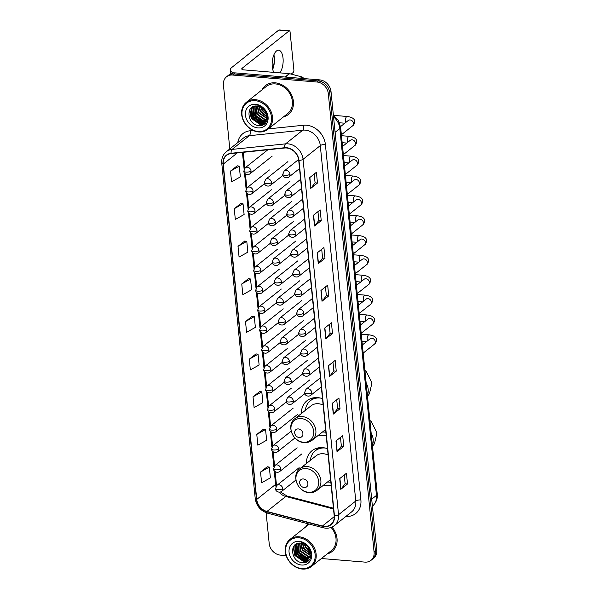 <?xml version="1.0" encoding="UTF-8"?>
<svg xmlns="http://www.w3.org/2000/svg" width="599" height="599" viewBox="0 0 599 599"><rect width="100%" height="100%" fill="white"/><g stroke="black" fill="none" stroke-linecap="round" stroke-linejoin="round"><path stroke-width="0.9" d="M327.488 448.681A20.329 16.832 -128.5 0 0 322.749 447.655A20.329 16.832 -128.5 0 0 311.989 450.733A20.329 16.832 -128.5 0 0 306.381 463.529M323.572 485.138A20.329 16.832 -128.5 0 0 326.537 485.632A20.329 16.832 -128.5 0 0 331.15 485.377M322.494 398.664A20.329 16.832 -128.5 0 0 317.755 397.639A20.329 16.832 -128.5 0 0 306.995 400.724A20.329 16.832 -128.5 0 0 301.387 413.512M318.578 435.121A20.329 16.832 -128.5 0 0 321.543 435.615A20.329 16.832 -128.5 0 0 326.156 435.361M321.408 558.523L364.881 562.109A11.508 9.524 -128.5 0 0 370.968 560.365L373.664 558.223A11.508 9.524 -128.5 0 0 376.778 550.069L331.007 91.475A11.508 9.524 -128.5 0 0 319.649 79.877L235.325 72.906A11.508 9.524 -128.5 0 0 229.237 74.65L227.89 75.721A11.508 9.524 -128.5 0 1 233.977 73.977A11.508 9.524 -128.5 0 0 227.89 75.721L226.542 76.792A11.508 9.524 -128.5 0 0 223.427 84.946L229.806 148.926M370.968 560.365A11.508 9.524 -128.5 0 0 374.09 552.211L328.312 93.616A11.508 9.524 -128.5 0 0 316.961 82.018L318.301 80.947L233.977 73.977L318.301 80.947A11.508 9.524 -128.5 0 1 329.66 92.546A11.508 9.524 -128.5 0 0 318.301 80.947L319.649 79.877M374.09 552.211L375.431 551.14L329.66 92.546L375.431 551.14A11.508 9.524 -128.5 0 1 372.316 559.294A11.508 9.524 -128.5 0 0 375.431 551.14L376.778 550.069M275.226 82.834A18.412 15.245 -128.5 0 0 265.477 85.627A18.412 15.245 -128.5 0 0 262.048 89.828A18.412 15.245 -128.5 0 1 265.477 85.627A18.412 15.245 -128.5 0 1 275.226 82.834A18.412 15.245 -128.5 0 1 291.945 95.735A18.412 15.245 -128.5 0 1 288.404 114.439A18.412 15.245 -128.5 0 0 291.945 95.735A18.412 15.245 -128.5 0 0 275.226 82.834M307.961 523.758A18.412 15.245 -128.5 0 0 305.677 526.925A18.412 15.245 -128.5 0 1 307.961 523.758M286.599 147.998A12.272 10.161 51.5 0 1 298.714 160.367L334.19 515.776A12.272 10.161 51.5 0 1 330.858 524.477A12.272 10.161 51.5 0 1 322.442 526.004L266.937 511.456A12.272 10.161 51.5 0 1 256.746 499.416L223.277 164.096A12.272 10.161 51.5 0 1 226.602 155.396A12.272 10.161 51.5 0 1 231.214 153.554L284.712 148.013A12.272 10.161 51.5 0 1 286.599 147.998M286.569 147.706A12.579 10.415 -128.5 0 0 284.637 147.728L231.132 153.269A12.579 10.415 -128.5 0 0 223 164.074L256.469 499.394A12.579 10.415 -128.5 0 0 266.914 511.733L322.419 526.281A12.579 10.415 -128.5 0 0 334.459 515.799L298.983 160.39A12.579 10.415 -128.5 0 0 286.569 147.706M344.238 474.992L345.121 483.82L340.981 489.158A3.07 1.056 174.3 0 1 340.786 489.346L347.517 483.992L346.447 473.24L339.715 478.594L340.786 489.346M345.114 483.79L347.517 483.992M340.487 437.375L341.363 446.203L337.222 451.534A3.07 1.056 174.3 0 1 337.035 451.728L343.766 446.367L342.688 435.623L335.957 440.976L337.035 451.728M341.363 446.173L343.766 446.367M336.728 399.758L337.611 408.585L333.471 413.916A3.07 1.056 174.3 0 1 333.276 414.104L340.007 408.75L338.937 398.006L332.205 403.359L333.276 414.104M337.604 408.555L340.007 408.75M332.977 362.14L333.853 370.961L329.712 376.299A3.07 1.056 174.3 0 1 329.525 376.486L336.256 371.133L335.178 360.381L328.447 365.742L329.525 376.486M333.853 370.931L336.256 371.133M314.198 174.039L315.081 182.867L310.941 188.198A3.07 1.056 174.3 0 1 310.746 188.393L317.477 183.039L316.407 172.287L309.676 177.641L310.746 188.393M315.081 182.837L317.477 183.039M321.236 220.657L318.833 220.454L314.692 225.823A3.07 1.056 174.3 0 1 314.505 226.01L321.236 220.657L320.158 209.905L313.427 215.258L314.505 226.01M324.987 258.274L322.591 258.079L318.451 263.44A3.07 1.056 174.3 0 1 318.256 263.627L324.987 258.274L323.917 247.529L317.185 252.883L318.256 263.627M325.467 286.899L326.343 295.726L322.202 301.057A3.07 1.056 174.3 0 1 322.015 301.245L328.746 295.891L327.668 285.146L320.937 290.5L322.015 301.245M326.343 295.696L328.746 295.891M329.218 324.516L330.101 333.344L325.961 338.675A3.07 1.056 174.3 0 1 325.766 338.869L332.497 333.516L331.427 322.764L324.695 328.117L325.766 338.869M330.101 333.314L332.497 333.516M283.537 116.842A18.412 15.245 -128.5 0 0 288.404 114.439A18.412 15.245 -128.5 0 1 283.537 116.842M327.166 553.94A18.412 15.245 -128.5 0 0 332.033 551.537A18.412 15.245 -128.5 0 0 332.018 527.053A18.412 15.245 -128.5 0 1 332.033 551.537L332.033 551.537A18.412 15.245 -128.5 0 1 327.166 553.94M316.961 82.018L232.637 75.047A11.508 9.524 -128.5 0 0 226.542 76.792M266.121 512.707L269.198 543.548A11.508 9.524 -128.5 0 0 280.557 555.146L286.142 555.602M259.756 391.521L253.025 396.815L254.096 407.56L262.879 402.61L261.808 391.866L259.689 391.514M263.515 429.139L256.776 434.432L257.847 445.177L266.637 440.228L265.559 429.483L263.44 429.131M267.266 466.763L260.535 472.049L261.606 482.801L270.389 477.852L269.318 467.1L267.199 466.748M248.495 278.662L241.756 283.956L242.827 294.701L251.617 289.751L250.539 279.007L248.42 278.655M244.736 241.045L238.005 246.339L239.076 257.083L247.859 252.134L246.788 241.39L244.669 241.038M240.985 203.428L234.246 208.714L235.325 219.466L244.107 214.517L243.029 203.765L240.91 203.413M237.226 165.811L230.495 171.097L231.566 181.849L240.349 176.892L239.278 166.148L237.159 165.796M256.005 353.904L249.266 359.19L250.337 369.942L259.127 364.993L258.049 354.241L255.93 353.889M245.515 321.573L246.586 332.325L255.369 327.376L254.298 316.624L252.179 316.272L245.515 321.573L254.298 316.624M322.591 258.109L321.708 249.281M318.833 220.484L317.957 211.664M241.756 283.956L250.539 279.007M238.005 246.339L246.788 241.39M234.246 208.714L243.029 203.765M230.495 171.097L239.278 166.148M249.266 359.19L258.049 354.241M253.025 396.815L261.808 391.866M256.776 434.432L265.559 429.483M260.535 472.049L269.318 467.1M272.777 69.17A15.342 6.784 94.7 0 0 274.095 56.231A15.342 6.784 94.7 0 0 273.945 54.996M273.9 54.801A12.272 5.428 -85.3 0 1 274.102 55.744A12.272 5.428 -85.3 0 1 274.335 57.437A12.272 5.428 -85.3 0 1 273.047 68.458A12.272 5.428 -85.3 0 1 272.702 69.349M279.808 72.861A12.272 5.428 94.7 0 0 283.035 58.155A12.272 5.428 94.7 0 0 278.662 50.204A12.272 5.428 94.7 0 0 272.268 66.721A12.272 5.428 94.7 0 0 273.81 72.367M233.632 72.913A15.342 5.286 174.3 0 1 230.293 70.076A15.342 5.286 174.3 0 1 231.843 67.417L278.79 30.07A1.917 0.846 -85.3 0 1 279.127 29.95L289.407 30.804A1.917 0.846 94.7 0 0 289.07 30.923L242.131 68.271A3.834 1.318 -5.7 0 0 241.741 68.937A3.834 1.318 -5.7 0 0 243.875 69.888L289.31 73.647A1.917 1.587 51.5 0 1 289.617 73.699L301.986 76.942A1.917 1.587 51.5 0 1 303.528 78.544M291.174 74.111L293.218 72.479A1.917 0.846 94.7 0 0 293.884 70.016L290.088 32.039A1.917 0.846 94.7 0 0 289.407 30.804M258.289 131.503A16.495 13.657 -128.5 0 0 271.489 117.314A16.495 13.657 -128.5 0 0 255.211 100.692A16.495 13.657 -128.5 0 0 242.011 114.881A16.495 13.657 -128.5 0 0 258.289 131.503M258.693 131.952A17.259 14.294 -128.5 0 0 267.835 129.332A17.259 14.294 -128.5 0 0 271.152 111.796A17.259 14.294 -128.5 0 0 255.481 99.704A17.259 14.294 -128.5 0 0 246.339 102.324A17.259 14.294 -128.5 0 0 243.022 119.86A17.259 14.294 -128.5 0 0 258.693 131.952M267.835 129.332L287.685 113.54A17.259 14.294 -128.5 0 0 291.009 96.005A17.259 14.294 -128.5 0 0 275.33 83.912A17.259 14.294 -128.5 0 0 266.196 86.526L246.339 102.324M266.518 114.701L261.928 110.291L260.677 107.071M266.36 114.05L262.347 109.961L261.261 107.393M266.757 116.753L260.243 111.631L258.768 106.337M266.735 116.296L260.662 111.294L259.202 106.465M266.63 118.325L258.566 112.971L257.218 106.06M266.69 117.966L258.985 112.634L257.585 106.098M266.278 119.605L264.466 119.628L256.881 114.312L255.893 106.023M266.383 119.306L264.885 119.291L257.3 113.975L256.207 106.016M265.754 120.684L262.789 120.961L255.196 115.652L254.74 106.165M265.904 120.429L263.208 120.631L255.616 115.315L255.009 106.12M265.095 121.582L261.104 122.301L253.512 116.985L252.898 107.805L253.789 106.42M265.275 121.372L261.523 121.964L253.939 116.655L253.325 107.476L254.006 106.352M266.675 115.727A9.591 7.937 -128.5 0 0 257.211 106.06C245.051 104.436 247.155 124.854 258.581 125.535C266.675 126.973 270.613 116.333 264.593 109.55C262.579 107.154 260.161 105.649 257.353 105.035C262.909 106.922 266.016 110.486 266.675 115.727L266.113 120.002L264.316 122.331L259.419 123.641L251.835 118.325L251.221 109.145L253.22 106.652M264.526 122.159L259.839 123.304L252.254 117.988L251.64 108.808L253.31 106.6M255.571 104.271A12.654 10.482 -128.5 0 0 245.44 115.158A12.654 10.482 -128.5 0 0 257.929 127.916A12.654 10.482 -128.5 0 0 268.06 117.03A12.654 10.482 -128.5 0 0 255.571 104.271M263.994 124.42L260.767 124.659L251.475 118.243L249.835 109.662M261.905 123.252L253.16 116.902L251.37 109.422M251.453 108.711L251.7 107.528M263.582 121.911L254.845 115.562L253.055 108.082M263.665 124.622L260.558 124.824L251.266 118.407L249.566 110.171M265.372 123.274L262.033 123.461M261.239 123.334L252.95 117.075L251.49 107.693M262.916 121.994L254.635 115.734L253.055 106.839M299.215 437.525A4.605 3.811 -128.5 0 0 302.899 433.564A4.605 3.811 -128.5 0 0 298.354 428.929A4.605 3.811 -128.5 0 0 294.671 432.89A4.605 3.811 -128.5 0 0 299.215 437.525M323.138 405.081A13.807 11.433 -128.5 0 0 318.361 403.726A13.807 11.433 -128.5 0 0 311.053 405.822L294.925 418.656C285.903 425.013 292.709 442.272 304.135 442.594C307.167 442.818 309.825 442.04 312.116 440.265A13.807 11.433 -128.5 0 0 314.774 426.233A13.807 11.433 -128.5 0 0 302.233 416.56A13.807 11.433 -128.5 0 0 294.925 418.656M322.562 431.954A18.217 15.087 -128.5 0 0 323.37 432.036A18.217 15.087 -128.5 0 0 325.826 432.044M320.308 398.036A18.217 15.087 -128.5 0 0 319.971 397.998A18.217 15.087 -128.5 0 0 310.327 400.761A18.217 15.087 -128.5 0 0 305.37 410.345M317.058 397.594A18.217 15.087 -128.5 0 0 311.001 400.229L310.327 400.761M310.574 400.566A18.389 15.23 -128.5 0 1 312.873 398.567L313.479 397.826M304.21 487.541A4.605 3.811 -128.5 0 0 307.893 483.58A4.605 3.811 -128.5 0 0 303.349 478.945A4.605 3.811 -128.5 0 0 299.665 482.899A4.605 3.811 -128.5 0 0 304.21 487.541M328.132 455.09A13.807 11.433 -128.5 0 0 323.355 453.743A13.807 11.433 -128.5 0 0 316.047 455.839L299.919 468.673C290.889 475.029 297.696 492.288 309.129 492.61C312.161 492.835 314.819 492.056 317.111 490.281A13.807 11.433 -128.5 0 0 319.769 476.25A13.807 11.433 -128.5 0 0 307.227 466.576A13.807 11.433 -128.5 0 0 299.919 468.673M327.556 481.97A18.217 15.087 -128.5 0 0 328.357 482.053A18.217 15.087 -128.5 0 0 330.82 482.06M325.302 448.052A18.217 15.087 -128.5 0 0 324.965 448.015A18.217 15.087 -128.5 0 0 315.321 450.777A18.217 15.087 -128.5 0 0 310.364 460.361M322.052 447.61A18.217 15.087 -128.5 0 0 315.995 450.246L315.321 450.777M315.568 450.583A18.389 15.23 -128.5 0 1 317.859 448.584L318.473 447.842M301.918 568.601A16.495 13.657 -128.5 0 0 315.119 554.412A16.495 13.657 -128.5 0 0 298.841 537.79A16.495 13.657 -128.5 0 0 285.641 551.979A16.495 13.657 -128.5 0 0 301.918 568.601M302.323 569.05A17.259 14.294 -128.5 0 0 311.458 566.429A17.259 14.294 -128.5 0 0 314.782 548.901A17.259 14.294 -128.5 0 0 299.103 536.801A17.259 14.294 -128.5 0 0 289.968 539.422A17.259 14.294 -128.5 0 0 286.651 556.958A17.259 14.294 -128.5 0 0 302.323 569.05M311.458 566.429L331.314 550.638A17.259 14.294 -128.5 0 0 331.09 527.442M310.147 551.799L305.557 547.396L304.307 544.177M309.99 551.147L305.977 547.059L304.891 544.498M310.379 553.858L303.873 548.729L302.398 543.435M310.364 553.401L304.292 548.399L302.832 543.563M310.26 555.423L302.188 550.069L300.848 543.158C288.681 541.533 290.785 561.952 302.203 562.633C310.304 564.078 314.243 553.431 308.223 546.647C306.201 544.251 303.79 542.746 300.983 542.132C306.538 544.019 309.646 547.583 310.304 552.825A9.591 7.937 -128.5 0 0 300.84 543.158M310.312 555.063L302.615 549.732L301.207 543.203M309.908 556.703L308.096 556.726L300.511 551.409L299.515 543.128M310.012 556.404L308.515 556.389L300.93 551.073L299.829 543.113M309.384 557.781L306.411 558.066L298.826 552.75L298.369 543.263M309.526 557.527L306.838 557.729L299.245 552.413L298.639 543.218M308.725 558.68L304.734 559.399L297.141 554.082L296.527 544.903L297.418 543.518M308.904 558.47L305.153 559.069L297.561 553.753L296.947 544.573L297.636 543.45M310.304 552.825L309.743 557.1L307.946 559.429L303.049 560.739L295.457 555.423L294.85 546.243L296.849 543.75M308.148 559.256L303.468 560.402L295.884 555.093L295.27 545.914L296.939 543.697M299.201 541.369A12.654 10.482 -128.5 0 0 289.07 552.263A12.654 10.482 -128.5 0 0 301.559 565.022A12.654 10.482 -128.5 0 0 311.69 554.127A12.654 10.482 -128.5 0 0 299.201 541.369M307.624 561.518L304.397 561.757L295.105 555.34L293.465 546.76M305.535 560.35L296.79 554L295 546.52M295.082 545.809L295.329 544.626M307.212 559.009L298.474 552.667L296.677 545.18M307.294 561.72L304.187 561.929L294.895 555.505L293.196 547.269M309.002 560.372L305.662 560.567M304.861 560.432L296.58 554.172L295.12 544.791M306.546 559.092L298.265 552.832L296.685 543.937M372.398 506.2A15.342 12.706 -128.5 0 0 376.464 495.403L339.843 128.523A15.342 12.706 -128.5 0 0 333.538 116.872M335.081 132.319L339.843 128.523A7.667 2.643 -5.7 0 0 340.621 127.198L377.243 494.078C377.602 496.354 377.415 501.775 372.308 506.275M235.325 72.906L232.637 75.047M331.007 91.475L328.312 93.616M377.243 494.078A7.667 2.643 -5.7 0 1 376.464 495.403L371.702 499.192M268.404 128.875L303.536 125.243A19.175 15.881 51.5 0 1 325.407 144.546L360.883 499.955A3.834 1.318 -5.7 0 0 355.776 501.011L320.3 145.602A15.342 12.706 -128.5 0 0 305.153 130.133A15.342 12.706 -128.5 0 0 302.794 130.155L249.296 135.696A15.342 12.706 -128.5 0 0 243.538 138.002L226.31 151.712A15.342 12.706 51.5 0 1 232.068 149.406A3.834 1.902 84.1 0 0 231.132 153.269M360.883 499.955A19.175 15.881 51.5 0 1 345.84 516.473M351.613 511.883A15.342 12.706 -128.5 0 0 355.776 501.011L338.54 514.721A15.342 12.706 51.5 0 1 334.384 525.593L351.613 511.883M237.766 142.592A19.175 15.881 51.5 0 1 250.03 130.777A3.834 1.902 -95.9 0 1 249.296 135.696L232.068 149.406L285.566 143.865A15.342 12.706 51.5 0 1 287.924 143.842A15.342 12.706 51.5 0 1 303.072 159.312A3.834 1.318 174.3 0 1 298.983 160.39M284.637 147.728A3.834 1.902 84.1 0 1 285.566 143.865L302.794 130.155A3.834 1.902 -95.9 0 0 303.536 125.243M226.31 151.712C222.895 154.587 221.383 158.435 221.757 163.242A3.834 1.318 -5.7 0 0 223 164.074M256.469 499.394A3.834 1.318 174.3 0 1 255.226 498.57C256.432 505.968 260.565 510.842 267.626 513.186L323.131 527.734C327.383 528.767 331.135 528.056 334.384 525.593M266.914 511.733A3.834 1.445 104.7 0 0 267.626 513.186M322.419 526.281A3.834 1.445 104.7 0 0 323.131 527.734M334.459 515.799A3.834 1.318 -5.7 0 0 338.54 514.721L303.072 159.312L320.3 145.602A3.834 1.318 -5.7 0 1 325.407 144.546M250.03 130.777L253.137 130.455M256.746 499.416L275.585 484.419A12.272 10.161 -128.5 0 0 275.967 486.478M279.029 492.168A12.272 10.161 -128.5 0 0 285.783 496.459L333.508 508.97M266.937 511.456L285.783 496.459A6.903 2.598 -75.3 0 1 287.093 496.047L333.426 508.192M322.442 526.004L334.242 516.615M223.277 164.096L237.316 152.917M242.445 152.386L244.122 169.195M244.504 173.006L246.107 189.037M246.488 192.848L248.083 208.886M248.465 212.697L250.068 228.736M250.449 232.547L252.052 248.585M252.426 252.396L254.028 268.434M254.41 272.246L256.013 288.284M256.394 292.095L257.989 308.133M258.371 311.944L259.973 327.982M260.355 331.794L261.958 347.832M262.332 351.643L263.934 367.674M264.316 371.485L265.919 387.523M266.3 391.334L267.895 407.372M268.277 411.184L269.879 427.222M270.261 431.033L271.864 447.071M272.238 450.882L273.84 466.921M274.222 470.732L275.585 484.419A6.903 2.381 -5.7 0 0 276.289 483.228L276.731 485.519M325.961 338.675L324.89 327.96M322.202 301.057L321.139 290.343M318.451 263.44L317.38 252.726M314.692 225.823L313.629 215.108M310.941 188.198L309.87 177.484M329.712 376.299L328.649 365.585M333.471 413.916L332.4 403.202M337.222 451.534L336.151 440.819M340.981 489.158L339.91 478.444M242.251 69.506L242.131 68.271M285.072 77.024L289.31 73.647M289.07 30.923L278.79 30.07M289.617 73.699L285.409 77.046M300.301 78.282L301.986 76.942M366.161 383.09A14.383 11.913 51.5 0 1 368.175 389.305A14.383 11.913 51.5 0 1 367.382 395.295M303.513 442.257A12.684 10.505 -128.5 0 0 313.666 431.34A12.684 10.505 -128.5 0 0 301.147 418.559A12.684 10.505 -128.5 0 0 290.994 429.468A12.684 10.505 -128.5 0 0 303.513 442.257M371.155 433.107A14.383 11.913 51.5 0 1 373.17 439.322A14.383 11.913 51.5 0 1 372.376 445.312M308.507 492.273A12.684 10.505 -128.5 0 0 318.661 481.356A12.684 10.505 -128.5 0 0 306.141 468.575A12.684 10.505 -128.5 0 0 295.988 479.485A12.684 10.505 -128.5 0 0 308.507 492.273M289.991 174.272A3.834 3.175 -128.5 0 0 286.202 170.401A3.834 3.175 -128.5 0 0 284.173 170.985L282.743 174.369A3.834 1.318 -5.7 0 0 284.877 175.327A3.834 1.318 174.3 0 0 289.991 174.272A3.834 3.175 -128.5 0 1 288.95 176.99C286.397 178.959 282.548 176.862 282.743 174.369M341.378 134.782L352.579 125.872A3.452 2.86 -128.5 0 0 353.53 123.626A3.452 2.86 -128.5 0 0 350.108 119.942A3.452 2.86 -128.5 0 0 348.281 120.466L340.554 126.614M345.75 122.481A3.452 1.527 -85.3 0 1 345.428 121.133A3.452 1.527 -85.3 0 1 345.406 120.923A3.452 1.527 -85.3 0 1 347.225 116.483C352.444 117.247 354.922 119.014 354.66 121.792C354.361 123.933 353.665 125.288 352.579 125.872M291.968 194.121A3.834 3.175 -128.5 0 0 288.186 190.25A3.834 3.175 -128.5 0 0 286.157 190.834L284.727 194.218A3.834 1.318 -5.7 0 0 286.861 195.177A3.834 1.318 174.3 0 0 291.968 194.121A3.834 3.175 -128.5 0 1 290.927 196.839C288.381 198.808 284.525 196.712 284.727 194.218M343.362 154.632L354.563 145.714A3.452 2.86 -128.5 0 0 355.514 143.475A3.452 2.86 -128.5 0 0 352.092 139.792A3.452 2.86 -128.5 0 0 350.265 140.316L342.546 146.456M347.727 142.33A3.452 1.527 -85.3 0 1 347.405 140.975A3.452 1.527 -85.3 0 1 347.39 140.772A3.452 1.527 -85.3 0 1 349.21 136.332C354.421 137.096 356.899 138.863 356.645 141.634C356.338 143.782 355.649 145.138 354.563 145.714M293.952 213.963A3.834 3.175 -128.5 0 0 290.163 210.099A3.834 3.175 -128.5 0 0 288.134 210.683L286.704 214.06A3.834 1.318 -5.7 0 0 288.838 215.019A3.834 1.318 174.3 0 0 293.952 213.963A3.834 3.175 -128.5 0 1 292.911 216.681C290.365 218.657 286.509 216.561 286.704 214.06M345.338 174.481L356.54 165.564A3.452 2.86 -128.5 0 0 357.491 163.325A3.452 2.86 -128.5 0 0 354.069 159.641A3.452 2.86 -128.5 0 0 352.242 160.165L344.522 166.305M349.711 162.179A3.452 1.527 -85.3 0 1 349.389 160.824A3.452 1.527 -85.3 0 1 349.374 160.622A3.452 1.527 -85.3 0 1 351.186 156.182C356.405 156.945 358.883 158.713 358.621 161.483C358.322 163.632 357.625 164.987 356.54 165.564M295.928 233.812A3.834 3.175 -128.5 0 0 292.147 229.949A3.834 3.175 -128.5 0 0 290.118 230.533L288.688 233.909A3.834 1.318 -5.7 0 0 290.822 234.868A3.834 1.318 174.3 0 0 295.928 233.812A3.834 3.175 -128.5 0 1 294.895 236.53C292.342 238.507 288.493 236.41 288.688 233.909M347.323 194.323L358.524 185.413A3.452 2.86 -128.5 0 0 359.475 183.174A3.452 2.86 -128.5 0 0 356.053 179.49A3.452 2.86 -128.5 0 0 354.226 180.014L346.507 186.154M351.688 182.029A3.452 1.527 -85.3 0 1 351.366 180.673A3.452 1.527 -85.3 0 1 351.351 180.471A3.452 1.527 -85.3 0 1 353.17 176.031C358.382 176.795 360.86 178.562 360.605 181.332C360.306 183.474 359.61 184.836 358.524 185.413M297.913 253.662A3.834 3.175 -128.5 0 0 294.124 249.798A3.834 3.175 -128.5 0 0 292.095 250.382L290.672 253.759A3.834 1.318 -5.7 0 0 292.799 254.717A3.834 1.318 174.3 0 0 297.913 253.662A3.834 3.175 -128.5 0 1 296.872 256.379C294.326 258.356 290.47 256.26 290.672 253.759M349.307 214.172L360.508 205.262A3.452 2.86 -128.5 0 0 361.452 203.016A3.452 2.86 -128.5 0 0 358.037 199.34A3.452 2.86 -128.5 0 0 356.203 199.864L356.21 199.856M353.672 201.878A3.452 1.527 -85.3 0 1 353.35 200.523A3.452 1.527 -85.3 0 1 353.335 200.321A3.452 1.527 -85.3 0 1 355.147 195.88C360.366 196.637 362.844 198.411 362.59 201.182C362.283 203.323 361.594 204.686 360.508 205.262M299.897 273.511A3.834 3.175 -128.5 0 0 296.108 269.647A3.834 3.175 -128.5 0 0 294.079 270.224L292.649 273.608A3.834 1.318 -5.7 0 0 294.783 274.567A3.834 1.318 174.3 0 0 299.897 273.511A3.834 3.175 -128.5 0 1 298.856 276.229C296.303 278.206 292.454 276.109 292.649 273.608M351.284 234.022L362.485 225.112A3.452 2.86 -128.5 0 0 363.436 222.865A3.452 2.86 -128.5 0 0 360.014 219.189A3.452 2.86 -128.5 0 0 358.187 219.713L350.467 225.853M355.649 221.727A3.452 1.527 -85.3 0 1 355.334 220.372A3.452 1.527 -85.3 0 1 355.312 220.17A3.452 1.527 -85.3 0 1 357.131 215.73C362.35 216.486 364.828 218.261 364.566 221.031C364.267 223.172 363.571 224.535 362.485 225.112M301.874 293.36A3.834 3.175 -128.5 0 0 298.092 289.497A3.834 3.175 -128.5 0 0 296.056 290.073L294.633 293.458A3.834 1.318 -5.7 0 0 296.767 294.416A3.834 1.318 174.3 0 0 301.874 293.36A3.834 3.175 -128.5 0 1 300.833 296.078C298.287 298.047 294.431 295.958 294.633 293.458M353.268 253.871L364.469 244.961A3.452 2.86 -128.5 0 0 365.42 242.715A3.452 2.86 -128.5 0 0 361.998 239.038A3.452 2.86 -128.5 0 0 360.171 239.555L352.452 245.702M357.633 241.577A3.452 1.527 -85.3 0 1 357.311 240.221A3.452 1.527 -85.3 0 1 357.296 240.019A3.452 1.527 -85.3 0 1 359.108 235.579C364.327 236.335 366.805 238.103 366.551 240.88C366.244 243.022 365.555 244.385 364.469 244.961M303.858 313.21A3.834 3.175 -128.5 0 0 300.069 309.346A3.834 3.175 -128.5 0 0 298.04 309.923L296.61 313.307A3.834 1.318 -5.7 0 0 298.744 314.265A3.834 1.318 174.3 0 0 303.858 313.21A3.834 3.175 -128.5 0 1 302.817 315.928C300.271 317.897 296.415 315.808 296.61 313.307M355.244 273.721L366.446 264.81A3.452 2.86 -128.5 0 0 367.397 262.564A3.452 2.86 -128.5 0 0 363.975 258.88A3.452 2.86 -128.5 0 0 362.148 259.404L362.155 259.404M359.617 261.426A3.452 1.527 -85.3 0 1 359.295 260.071A3.452 1.527 -85.3 0 1 359.28 259.861A3.452 1.527 -85.3 0 1 361.092 255.421C366.311 256.185 368.789 257.952 368.527 260.73C368.228 262.871 367.531 264.234 366.446 264.81M305.834 333.059A3.834 3.175 -128.5 0 0 302.053 329.195A3.834 3.175 -128.5 0 0 300.024 329.772L298.594 333.156A3.834 1.318 -5.7 0 0 300.728 334.115A3.834 1.318 174.3 0 0 305.834 333.059A3.834 3.175 -128.5 0 1 304.801 335.777C302.248 337.746 298.399 335.65 298.594 333.156M357.229 293.57L368.43 284.66A3.452 2.86 -128.5 0 0 369.381 282.414A3.452 2.86 -128.5 0 0 365.959 278.73A3.452 2.86 -128.5 0 0 364.132 279.254L364.14 279.254M361.594 281.275A3.452 1.527 -85.3 0 1 361.272 279.92A3.452 1.527 -85.3 0 1 361.257 279.711A3.452 1.527 -85.3 0 1 363.076 275.27C368.288 276.034 370.766 277.801 370.511 280.579C370.212 282.721 369.516 284.083 368.43 284.66M307.819 352.908A3.834 3.175 -128.5 0 0 304.03 349.037A3.834 3.175 -128.5 0 0 302.001 349.621L300.578 353.006A3.834 1.318 -5.7 0 0 302.705 353.964A3.834 1.318 174.3 0 0 307.819 352.908A3.834 3.175 -128.5 0 1 306.778 355.626C304.232 357.596 300.376 355.499 300.578 353.006M359.213 313.419L370.407 304.509A3.452 2.86 -128.5 0 0 371.358 302.263A3.452 2.86 -128.5 0 0 367.936 298.579A3.452 2.86 -128.5 0 0 366.109 299.103L358.397 305.243M363.578 301.125A3.452 1.527 -85.3 0 1 363.256 299.77A3.452 1.527 -85.3 0 1 363.241 299.56A3.452 1.527 -85.3 0 1 365.053 295.12C370.272 295.884 372.75 297.651 372.496 300.428C372.189 302.57 371.5 303.925 370.407 304.509M309.803 372.758A3.834 3.175 -128.5 0 0 306.014 368.887A3.834 3.175 -128.5 0 0 303.985 369.471L302.555 372.855A3.834 1.318 -5.7 0 0 304.689 373.813A3.834 1.318 174.3 0 0 309.803 372.758A3.834 3.175 -128.5 0 1 308.762 375.476C306.209 377.445 302.36 375.348 302.555 372.855M361.19 333.269L372.391 324.358A3.452 2.86 -128.5 0 0 373.342 322.112A3.452 2.86 -128.5 0 0 369.92 318.428A3.452 2.86 -128.5 0 0 368.093 318.953L360.373 325.092M365.555 320.967A3.452 1.527 -85.3 0 1 365.24 319.611A3.452 1.527 -85.3 0 1 365.218 319.409A3.452 1.527 -85.3 0 1 367.037 314.969C372.256 315.733 374.734 317.5 374.472 320.278C374.173 322.419 373.477 323.774 372.391 324.358M311.779 392.607A3.834 3.175 -128.5 0 0 307.998 388.736A3.834 3.175 -128.5 0 0 305.962 389.32L304.539 392.704A3.834 1.318 -5.7 0 0 306.673 393.655A3.834 1.318 174.3 0 0 311.779 392.607A3.834 3.175 -128.5 0 1 310.739 395.325C308.193 397.294 304.337 395.198 304.539 392.704M363.174 353.118L374.375 344.2A3.452 2.86 -128.5 0 0 375.326 341.962A3.452 2.86 -128.5 0 0 371.904 338.278A3.452 2.86 -128.5 0 0 370.077 338.802L362.358 344.942M367.539 340.816A3.452 1.527 -85.3 0 1 367.217 339.461A3.452 1.527 -85.3 0 1 367.202 339.259A3.452 1.527 -85.3 0 1 369.014 334.819C374.233 335.582 376.711 337.349 376.457 340.12C376.15 342.269 375.461 343.624 374.375 344.2M271.512 182.583A3.834 3.175 -128.5 0 0 267.723 178.719A3.834 3.175 -128.5 0 0 265.694 179.303L264.264 182.68A3.834 1.318 -5.7 0 0 266.398 183.638A3.834 1.318 174.3 0 0 271.512 182.583A3.834 3.175 -128.5 0 1 270.471 185.301C267.918 187.277 264.069 185.181 264.264 182.68M273.488 202.432A3.834 3.175 -128.5 0 0 269.707 198.569A3.834 3.175 -128.5 0 0 267.678 199.145L266.248 202.529A3.834 1.318 -5.7 0 0 268.382 203.488A3.834 1.318 174.3 0 0 273.488 202.432A3.834 3.175 -128.5 0 1 272.448 205.15C269.902 207.119 266.046 205.03 266.248 202.529M275.473 222.281A3.834 3.175 -128.5 0 0 271.684 218.418A3.834 3.175 -128.5 0 0 269.655 218.994L268.225 222.379A3.834 1.318 -5.7 0 0 270.359 223.337A3.834 1.318 174.3 0 0 275.473 222.281A3.834 3.175 -128.5 0 1 274.432 224.999C271.886 226.969 268.03 224.88 268.225 222.379M277.449 242.131A3.834 3.175 -128.5 0 0 273.668 238.267A3.834 3.175 -128.5 0 0 271.639 238.844L270.209 242.228A3.834 1.318 -5.7 0 0 272.343 243.187A3.834 1.318 174.3 0 0 277.449 242.131A3.834 3.175 -128.5 0 1 276.416 244.849C273.863 246.818 270.014 244.721 270.209 242.228M279.433 261.98A3.834 3.175 -128.5 0 0 275.645 258.109A3.834 3.175 -128.5 0 0 273.616 258.693L272.193 262.077A3.834 1.318 -5.7 0 0 274.32 263.036A3.834 1.318 174.3 0 0 279.433 261.98A3.834 3.175 -128.5 0 1 278.393 264.698C275.847 266.667 271.991 264.571 272.193 262.077M281.418 281.829A3.834 3.175 -128.5 0 0 277.629 277.958A3.834 3.175 -128.5 0 0 275.6 278.542L274.17 281.927A3.834 1.318 -5.7 0 0 276.304 282.885A3.834 1.318 174.3 0 0 281.418 281.829A3.834 3.175 -128.5 0 1 280.377 284.547C277.824 286.517 273.975 284.42 274.17 281.927M283.394 301.679A3.834 3.175 -128.5 0 0 279.613 297.808A3.834 3.175 -128.5 0 0 277.577 298.392L276.154 301.776A3.834 1.318 -5.7 0 0 278.288 302.735A3.834 1.318 174.3 0 0 283.394 301.679A3.834 3.175 -128.5 0 1 282.354 304.397C279.808 306.366 275.952 304.27 276.154 301.776M285.379 321.521A3.834 3.175 -128.5 0 0 281.59 317.657A3.834 3.175 -128.5 0 0 279.561 318.241L278.131 321.618A3.834 1.318 -5.7 0 0 280.265 322.576A3.834 1.318 174.3 0 0 285.379 321.521A3.834 3.175 -128.5 0 1 284.338 324.239C281.792 326.215 277.936 324.119 278.131 321.618M287.355 341.37A3.834 3.175 -128.5 0 0 283.574 337.507A3.834 3.175 -128.5 0 0 281.545 338.091L280.115 341.467A3.834 1.318 -5.7 0 0 282.249 342.426A3.834 1.318 174.3 0 0 287.355 341.37A3.834 3.175 -128.5 0 1 286.315 344.088C283.769 346.065 279.92 343.968 280.115 341.467M289.339 361.219A3.834 3.175 -128.5 0 0 285.551 357.356A3.834 3.175 -128.5 0 0 283.522 357.94L282.092 361.317A3.834 1.318 -5.7 0 0 284.226 362.275A3.834 1.318 174.3 0 0 289.339 361.219A3.834 3.175 -128.5 0 1 288.299 363.937C285.753 365.914 281.897 363.818 282.092 361.317M291.324 381.069A3.834 3.175 -128.5 0 0 287.535 377.205A3.834 3.175 -128.5 0 0 285.506 377.782L284.076 381.166A3.834 1.318 -5.7 0 0 286.21 382.125A3.834 1.318 174.3 0 0 291.324 381.069A3.834 3.175 -128.5 0 1 290.283 383.787C287.73 385.763 283.881 383.667 284.076 381.166M293.3 400.918A3.834 3.175 -128.5 0 0 289.519 397.055A3.834 3.175 -128.5 0 0 287.483 397.631L286.06 401.016A3.834 1.318 -5.7 0 0 288.194 401.974A3.834 1.318 174.3 0 0 293.3 400.918A3.834 3.175 -128.5 0 1 292.26 403.636C289.714 405.605 285.858 403.516 286.06 401.016M251.048 171.052A3.834 3.175 -128.5 0 0 247.26 167.181A3.834 3.175 -128.5 0 0 245.231 167.765L243.808 171.149A3.834 1.318 -5.7 0 0 245.934 172.108A3.834 1.318 174.3 0 0 251.048 171.052A3.834 3.175 -128.5 0 1 250.008 173.77C247.462 175.739 243.606 173.643 243.808 171.149M253.033 190.901A3.834 3.175 -128.5 0 0 249.244 187.03A3.834 3.175 -128.5 0 0 247.215 187.614L245.785 190.999A3.834 1.318 -5.7 0 0 247.919 191.957A3.834 1.318 174.3 0 0 253.033 190.901A3.834 3.175 -128.5 0 1 251.992 193.619C249.439 195.588 245.59 193.492 245.785 190.999M255.009 210.751A3.834 3.175 -128.5 0 0 251.228 206.88A3.834 3.175 -128.5 0 0 249.191 207.464L247.769 210.848A3.834 1.318 -5.7 0 0 249.903 211.806A3.834 1.318 174.3 0 0 255.009 210.751A3.834 3.175 -128.5 0 1 253.969 213.469C251.423 215.438 247.567 213.341 247.769 210.848M256.993 230.593A3.834 3.175 -128.5 0 0 253.205 226.729A3.834 3.175 -128.5 0 0 251.176 227.313L249.746 230.697A3.834 1.318 -5.7 0 0 251.879 231.648A3.834 1.318 174.3 0 0 256.993 230.593A3.834 3.175 -128.5 0 1 255.953 233.311C253.407 235.287 249.551 233.191 249.746 230.697M258.97 250.442A3.834 3.175 -128.5 0 0 255.189 246.578A3.834 3.175 -128.5 0 0 253.16 247.162L251.73 250.539A3.834 1.318 -5.7 0 0 253.864 251.498A3.834 1.318 174.3 0 0 258.97 250.442A3.834 3.175 -128.5 0 1 257.929 253.16C255.384 255.137 251.535 253.04 251.73 250.539M260.954 270.291A3.834 3.175 -128.5 0 0 257.166 266.428A3.834 3.175 -128.5 0 0 255.137 267.012L253.706 270.389A3.834 1.318 -5.7 0 0 255.84 271.347A3.834 1.318 174.3 0 0 260.954 270.291A3.834 3.175 -128.5 0 1 259.914 273.009C257.368 274.986 253.512 272.889 253.706 270.389M262.939 290.141A3.834 3.175 -128.5 0 0 259.15 286.277A3.834 3.175 -128.5 0 0 257.121 286.861L255.691 290.238A3.834 1.318 -5.7 0 0 257.825 291.196A3.834 1.318 174.3 0 0 262.939 290.141A3.834 3.175 -128.5 0 1 261.898 292.859C259.345 294.835 255.496 292.739 255.691 290.238M264.915 309.99A3.834 3.175 -128.5 0 0 261.134 306.126A3.834 3.175 -128.5 0 0 259.097 306.703L257.675 310.087A3.834 1.318 -5.7 0 0 259.809 311.046A3.834 1.318 174.3 0 0 264.915 309.99A3.834 3.175 -128.5 0 1 263.874 312.708C261.329 314.677 257.473 312.588 257.675 310.087M266.899 329.839A3.834 3.175 -128.5 0 0 263.111 325.976A3.834 3.175 -128.5 0 0 261.082 326.552L259.652 329.937A3.834 1.318 -5.7 0 0 261.785 330.895A3.834 1.318 174.3 0 0 266.899 329.839A3.834 3.175 -128.5 0 1 265.859 332.557C263.313 334.527 259.457 332.438 259.652 329.937M268.876 349.689A3.834 3.175 -128.5 0 0 265.095 345.825A3.834 3.175 -128.5 0 0 263.066 346.402L261.636 349.786A3.834 1.318 -5.7 0 0 263.77 350.744A3.834 1.318 174.3 0 0 268.876 349.689A3.834 3.175 -128.5 0 1 267.835 352.407C265.29 354.376 261.441 352.279 261.636 349.786M270.86 369.538A3.834 3.175 -128.5 0 0 267.072 365.667A3.834 3.175 -128.5 0 0 265.043 366.251L263.612 369.635A3.834 1.318 -5.7 0 0 265.746 370.594A3.834 1.318 174.3 0 0 270.86 369.538A3.834 3.175 -128.5 0 1 269.82 372.256C267.274 374.225 263.418 372.129 263.612 369.635M272.844 389.387A3.834 3.175 -128.5 0 0 269.056 385.516A3.834 3.175 -128.5 0 0 267.027 386.1L265.597 389.485A3.834 1.318 -5.7 0 0 267.731 390.443A3.834 1.318 174.3 0 0 272.844 389.387A3.834 3.175 -128.5 0 1 271.804 392.105C269.251 394.075 265.402 391.978 265.597 389.485M274.821 409.237A3.834 3.175 -128.5 0 0 271.04 405.366A3.834 3.175 -128.5 0 0 269.003 405.95L267.581 409.334A3.834 1.318 -5.7 0 0 269.715 410.293A3.834 1.318 174.3 0 0 274.821 409.237A3.834 3.175 -128.5 0 1 273.78 411.955C271.235 413.924 267.379 411.827 267.581 409.334M276.805 429.079A3.834 3.175 -128.5 0 0 273.017 425.215A3.834 3.175 -128.5 0 0 270.988 425.799L269.557 429.176A3.834 1.318 -5.7 0 0 271.691 430.134A3.834 1.318 174.3 0 0 276.805 429.079A3.834 3.175 -128.5 0 1 275.765 431.797C273.219 433.773 269.363 431.677 269.557 429.176M278.782 448.928A3.834 3.175 -128.5 0 0 275.001 445.064A3.834 3.175 -128.5 0 0 272.972 445.649L271.542 449.025A3.834 1.318 -5.7 0 0 273.676 449.984A3.834 1.318 174.3 0 0 278.782 448.928A3.834 3.175 -128.5 0 1 277.741 451.646C275.196 453.623 271.347 451.526 271.542 449.025M280.766 468.777A3.834 3.175 -128.5 0 0 276.978 464.914A3.834 3.175 -128.5 0 0 274.948 465.498L273.518 468.875A3.834 1.318 -5.7 0 0 275.652 469.833A3.834 1.318 174.3 0 0 280.766 468.777A3.834 3.175 -128.5 0 1 279.726 471.495C277.18 473.472 273.324 471.376 273.518 468.875M282.75 488.627A3.834 3.175 -128.5 0 0 278.962 484.763A3.834 3.175 -128.5 0 0 276.933 485.34L275.503 488.724A3.834 1.318 -5.7 0 0 277.637 489.683A3.834 1.318 174.3 0 0 282.75 488.627A3.834 3.175 -128.5 0 1 281.71 491.345C279.156 493.321 275.308 491.225 275.503 488.724M333.373 115.203L338.338 120.421L340.621 127.198M221.757 163.242L255.226 498.57M243.254 152.303L244.834 168.132M245.41 173.905L246.818 187.981M247.394 193.754L248.802 207.823M249.379 213.603L250.779 227.672M251.355 233.445L252.763 247.522M253.34 253.295L254.74 267.371M255.316 273.144L256.724 287.221M257.3 292.993L258.708 307.07M259.277 312.843L260.685 326.919M261.261 332.692L262.669 346.769M263.246 352.541L264.646 366.618M265.222 372.391L266.63 386.467M267.206 392.24L268.614 406.309M269.183 412.09L270.591 426.159M271.167 431.931L272.575 446.008M273.151 451.781L274.552 465.857M275.128 471.63L276.289 483.228M280.474 492.004L287.093 496.047M230.66 73.752L230.293 70.076M367.494 396.411L369.478 393.663L371.964 382.828L366.356 371.657L364.896 370.399M325.579 429.55L312.116 440.265M310.402 400.709L312.356 398.073M372.488 446.427L374.472 443.679L376.951 432.845L371.35 421.674L369.89 420.416M330.573 479.567L317.111 490.281M315.396 450.725L317.35 448.089M299.53 168.566L288.95 176.99M344.829 123.214L339.521 122.773M298.594 159.506L284.173 170.985M347.225 116.483L333.598 115.36M301.514 188.415L290.927 196.839M346.814 143.064L342.171 142.674M300.601 179.333L286.157 190.834M349.21 136.332L341.467 135.696M303.491 208.265L292.911 216.681M348.79 162.913L344.148 162.524M302.585 199.182L288.134 210.683M351.186 156.182L343.452 155.545M305.475 228.114L294.895 236.53M350.774 182.762L346.132 182.373M304.569 219.032L290.118 230.533M353.17 176.031L345.436 175.387M307.452 247.964L296.872 256.379M352.759 202.604L348.109 202.222M348.491 206.004L356.203 199.864M306.546 238.881L292.095 250.382M355.147 195.88L347.413 195.237M309.436 267.813L298.856 276.229M354.735 222.454L350.093 222.072M308.53 258.731L294.079 270.224M357.131 215.73L349.397 215.086M311.42 287.662L300.833 296.078M356.719 242.303L352.07 241.921M310.507 278.58L296.056 290.073M359.108 235.579L351.373 234.935M313.397 307.512L302.817 315.928M358.696 262.152L354.054 261.77M354.428 265.552L362.148 259.404M312.491 298.429L298.04 309.923M361.092 255.421L353.358 254.785M315.381 327.353L304.801 335.777M360.68 282.002L356.038 281.62M356.412 285.394L364.132 279.254M314.475 318.279L300.024 329.772M363.076 275.27L355.342 274.634M317.358 347.203L306.778 355.626M362.657 301.851L358.015 301.469M316.452 338.128L302.001 349.621M365.053 295.12L357.318 294.483M319.342 367.052L308.762 375.476M364.641 321.7L359.999 321.319M318.436 357.97L303.985 369.471M367.037 314.969L359.303 314.333M321.319 386.902L310.739 395.325M366.625 341.55L361.976 341.16M320.413 377.819L305.962 389.32M369.014 334.819L361.279 334.182M282.975 175.35L270.471 185.301M287.902 161.625L265.694 179.303M284.959 195.199L272.448 205.15M289.886 181.475L267.678 199.145M286.936 215.048L274.432 224.999M291.863 201.324L269.655 218.994M288.92 234.898L276.416 244.849M293.847 221.173L271.639 238.844M290.904 254.747L278.393 264.698M295.831 241.023L273.616 258.693M292.881 274.597L280.377 284.547M297.808 260.872L275.6 278.542M294.865 294.438L282.354 304.397M299.792 280.721L277.577 298.392M296.842 314.288L284.338 324.239M301.769 300.571L279.561 318.241M298.826 334.137L286.315 344.088M303.753 320.42L281.545 338.091M300.81 353.987L288.299 363.937M305.737 340.269L283.522 357.94M302.787 373.836L290.283 383.787M307.714 360.111L285.506 377.782M304.771 393.685L292.26 403.636M309.698 379.961L287.483 397.631M272.216 156.099L250.008 173.77M267.446 150.094L245.231 167.765M264.496 183.668L251.992 193.619M269.423 169.944L247.215 187.614M266.48 203.518L253.969 213.469M271.407 189.793L249.191 207.464M268.457 223.36L255.953 233.311M273.384 209.643L251.176 227.313M270.441 243.209L257.929 253.16M275.368 229.492L253.16 247.162M272.425 263.058L259.914 273.009M277.352 249.341L255.137 267.012M274.402 282.908L261.898 292.859M279.329 269.183L257.121 286.861M276.386 302.757L263.874 312.708M281.313 289.032L259.097 306.703M278.363 322.606L265.859 332.557M283.29 308.882L261.082 326.552M280.347 342.456L267.835 352.407M285.274 328.731L263.066 346.402M282.324 362.305L269.82 372.256M287.258 348.581L265.043 366.251M284.308 382.155L271.804 392.105M289.235 368.43L267.027 386.1M286.292 401.996L273.78 411.955M291.219 388.279L269.003 405.95M297.973 414.126L275.765 431.797M293.196 408.129L270.988 425.799M294.918 437.981L277.741 451.646M291.159 431.175L272.972 445.649M301.933 453.825L279.726 471.495M297.156 447.827L274.948 465.498M295.906 480.046L281.71 491.345M299.141 467.669L276.933 485.34M309.241 524.095L289.968 539.422"/></g></svg>
